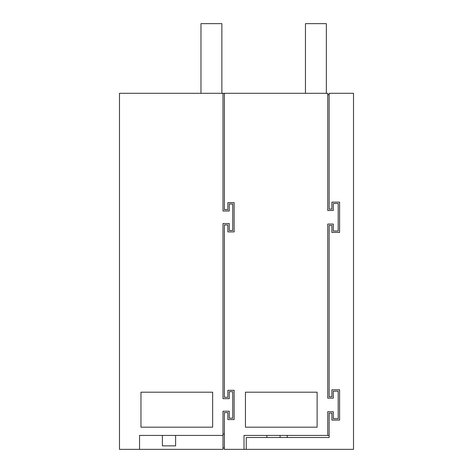 <?xml version="1.0" encoding="UTF-8"?>
<svg xmlns="http://www.w3.org/2000/svg" width="473" height="473" viewBox="0 0 473 473"><rect width="100%" height="100%" fill="white"/><g stroke="black" fill="none" stroke-linecap="round" stroke-linejoin="round"><path stroke-width="0.71" d="M162.393 435.42L162.393 445.868L175.625 445.868L175.625 435.42M222.99 435.42L139.547 435.42L139.547 449.35L222.99 449.35L222.99 411.208L229.257 411.208L229.257 418.173L232.74 418.173L232.74 391.709L229.257 391.709L229.257 398.674L222.99 398.674L222.99 223.546L229.257 223.546L229.257 230.511L232.74 230.511L232.74 204.04L229.257 204.04L229.257 211.005L222.99 211.005L222.99 93.299L327.742 93.299L327.742 210.485L333.311 210.485L333.311 203.52L338.189 203.52L338.189 231.031L333.311 231.031L333.311 224.066L327.742 224.066L327.742 398.154L327.742 224.066M139.547 449.35L119.486 449.35L119.486 93.299L222.99 93.299M140.972 427.172L212.649 427.172L212.649 392.188L140.972 392.188L140.972 427.172M222.99 434.025L224.379 434.025M331.922 396.758L329.137 396.758L331.922 396.758L331.922 389.793L339.584 389.793L339.584 420.089L331.922 420.089L331.922 413.124L329.137 413.124L329.137 437.507L246.25 437.507L246.25 449.35L224.379 449.35L224.379 412.604L227.862 412.604L227.862 419.569L234.129 419.569L234.129 390.314L227.862 390.314L227.862 397.279L224.379 397.279L224.379 224.941L227.862 224.941L227.862 231.906L234.129 231.906L234.129 202.651L227.862 202.651L227.862 209.616L224.379 209.616L224.379 93.299M229.257 211.005L222.99 211.005M222.99 447.955L224.379 447.955M287.188 437.507L287.188 435.42M227.862 412.604L227.862 419.569M227.862 390.314L227.862 397.279M227.862 224.941L227.862 231.906M227.862 202.651L227.862 209.616M244.021 449.35L244.021 435.42L327.742 435.42L327.742 411.735L333.311 411.735L333.311 418.7L338.189 418.7L338.189 391.189L333.311 391.189L333.311 398.154L327.742 398.154M245.446 427.172L245.446 392.188L317.123 392.188L317.123 427.172L245.446 427.172M329.137 396.758L329.137 225.461L331.922 225.461L331.922 232.426L339.584 232.426L339.584 202.131L331.922 202.131L331.922 209.096L329.137 209.096L329.137 93.299L353.514 93.299L353.514 449.35L246.25 449.35M327.742 94.695L329.137 94.695M327.742 435.42L329.137 435.42M266.867 437.507L266.867 435.42M280.099 437.507L280.099 435.42M200.978 93.299L200.978 23.65L221.872 23.65L221.872 93.299M326.346 93.299L326.346 23.65L305.452 23.65L305.452 93.299"/></g></svg>
